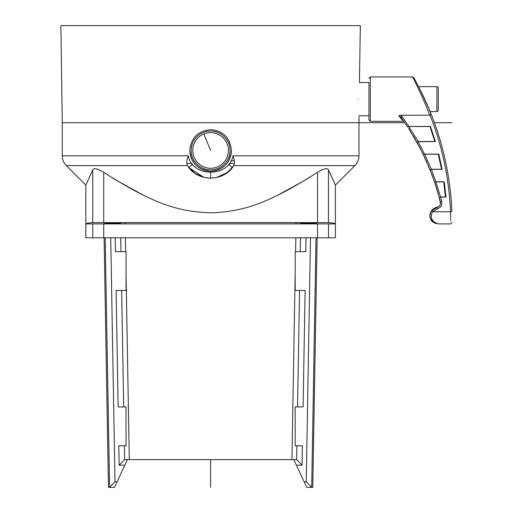 <?xml version="1.0" encoding="UTF-8"?>
<svg xmlns="http://www.w3.org/2000/svg" width="513" height="513" viewBox="0 0 513 513"><rect width="100%" height="100%" fill="white"/><g stroke="black" fill="none" stroke-linecap="round" stroke-linejoin="round"><path stroke-width="0.77" d="M234.338 163.467L229.26 163.467M186.886 163.467L191.965 163.467M227.772 172.214L233.742 165.616C234.839 163.333 234.582 160.062 232.973 155.811C229.08 177.62 192.144 177.62 188.252 155.811L62.259 155.811L62.259 122.703L60.874 25.65L360.35 25.65L359.414 82.215M62.259 122.703L358.965 122.703L359.049 117.156M404.783 122.703L358.965 122.703L358.965 155.811C358.914 159.614 357.555 162.884 354.906 165.616L335.399 185.122L328.474 169.899C327.358 167.751 323.703 168.546 317.515 172.297C266.927 204.597 242.181 211.645 210.612 212.857C179.043 211.645 154.298 204.597 103.716 172.297C97.521 168.546 93.866 167.751 92.75 169.899L85.831 185.122L66.318 165.616L187.482 165.616C186.386 163.333 186.642 160.062 188.252 155.811M231.408 150.431C230.17 137.805 223.238 130.873 210.612 129.635C197.986 130.873 191.054 137.805 189.816 150.431C191.054 163.057 197.986 169.995 210.612 171.233C223.238 169.995 230.17 163.057 231.408 150.431A20.796 20.796 0 0 1 210.612 171.233A20.796 20.796 0 0 1 189.816 150.431M233.248 166.456C223.129 181.903 198.101 181.903 187.982 166.456L187.482 165.616M188.784 167.539L203.821 177.318M203.962 177.351L209.811 178.152M210.368 178.165L216.268 177.581L227.394 172.509M330.039 173.195L335.399 185.122L335.399 223.918C335.393 223.476 333.084 223.033 328.474 222.597L92.75 222.597C88.14 223.033 85.831 223.476 85.831 223.918L85.831 237.782L335.399 237.782L335.399 223.918L328.474 223.918L328.474 237.782M317.04 172.605L319.759 170.944M320.58 170.508L321.074 170.265M321.747 169.95L322.485 169.636M323.043 169.425L323.556 169.252M325.665 168.79L325.986 168.771M103.716 222.405L103.716 172.297L104.498 172.81M112.584 177.96L116.413 180.319M116.624 180.448L143.794 195.382M277.43 195.382L304.709 180.384M305.023 180.185L309.672 177.312M98.188 169.431L98.759 169.649M328.474 223.918L85.831 223.918L85.831 185.122L92.75 169.899L92.75 222.597M104.953 223.918L104.941 223.405L103.85 223.918L104.941 223.405L120.478 223.213M120.491 223.918L120.472 222.751L125.134 222.655L125.153 223.918M120.735 237.782L120.978 251.646L125.647 251.646L125.396 237.782M295.828 237.782L295.584 251.646L295.187 251.646L295.187 273.948L291.916 459.622L129.314 459.622L126.038 273.948L126.038 251.646L125.647 251.646M295.584 251.646L300.252 251.646L300.49 237.782M296.072 223.918L296.091 222.655L300.753 222.751L300.733 223.918M296.091 222.655L125.134 222.655M300.746 223.213L316.284 223.405L317.374 223.918M306.037 237.782L305.799 251.646L300.252 251.646M304.145 481.803L306.229 481.803L311.667 487.337L306.736 487.35L293.802 459.622M295.187 445.759L295.187 406.931L295.187 445.759L302.407 445.759L296.86 445.759L296.623 459.622L291.916 459.622M297.54 406.931L303.087 406.931L305.12 290.467L299.573 290.467L297.54 406.931L295.187 406.931M311.692 487.35L312.776 487.35L311.692 487.35L316.034 237.782M316.277 223.918L316.284 223.405M310.743 223.918L310.756 223.315M315.861 247.593L315.437 271.743M309.172 484.798L308.345 483.958M303.087 406.931L305.12 290.467L295.187 290.467L295.187 273.948L291.98 455.717M126.038 406.931L126.038 445.759L126.038 406.931L123.684 406.931L121.652 290.467L116.105 290.467L126.038 290.467L126.038 273.948L129.244 455.717M112.879 483.958L112.052 484.798M108.73 439.692L106.21 295.854M110.475 223.315L110.481 223.918M105.191 237.782L109.564 487.337L114.995 481.803L117.079 481.803L114.495 487.35L109.564 487.337M126.038 445.759L118.817 445.759L124.364 445.759L124.608 459.622L119.157 465.169L124.608 459.622L129.314 459.622M127.423 459.622L117.079 481.803M120.978 251.646L115.431 251.646L115.188 237.782M123.684 406.931L118.137 406.931L116.105 290.467M296.623 459.622L302.067 465.169L296.623 459.622M109.532 487.35L108.455 487.35L109.532 487.35M188.848 167.61L192.625 164.301M228.599 164.301L232.383 167.61M359.382 82.497L368.95 82.497L368.95 115.771L358.901 115.771L358.953 116.246M358.209 99.131C359.068 122.383 359.068 122.383 358.209 99.131C359.735 75.879 359.735 75.879 358.209 99.131M368.95 82.497L368.95 119.933L370.335 121.318L370.335 76.95L412.51 76.95L413.715 77.655M401.628 119.337L398.793 115.649L400.666 115.245L430.054 115.175C442.277 146.237 449.093 178.447 450.504 211.798C450.863 227.458 450.863 227.458 450.504 211.798L451.889 211.702C452.248 225.694 452.248 225.694 451.889 211.702C450.459 177.998 443.546 145.468 431.138 114.11L429.695 115.245C425.546 102.799 411.933 75.142 412.51 76.956C411.394 74.135 425.399 102.35 429.695 115.245M400.935 118.426L401.198 118.766M422.212 152.387L421.955 151.874M419.07 146.269L408.56 128.378M410.15 130.873L410.387 131.245M411.766 133.47L412.119 134.053M414.132 137.42L414.466 137.997M416.357 141.299L423.302 154.612L424.584 154.118L438.807 154.118L442.123 169.354L431.318 169.367L435.941 181.846L444.22 181.846L446.021 197.088L440.577 197.088L441.725 201.506C442.257 205.123 440.795 207.547 437.352 208.765L432.504 211.798L431.35 210.99L432.132 209.99M439.096 196.864L439.949 200.096M439.936 200.051L439.468 198.249M440.616 197.088L435.903 181.974L444.111 181.968C443.758 181.628 443.841 183.596 444.361 187.867L444.733 191.022C445.213 195.235 445.598 197.216 445.893 196.966L440.616 196.966L439.256 197.473L435.396 184.545M440.244 163.339L439.532 160.088C438.589 155.83 438.32 153.874 438.718 154.233C438.32 153.874 438.589 155.83 439.532 160.088L440.244 163.339C441.116 167.482 441.699 169.444 441.982 169.239L431.369 169.239L430.054 169.899L434.607 182.186L429.317 168.084M428.49 166.084L428.002 164.942M426.874 162.332L426.021 160.428L426.874 162.332M425.174 158.575L424.193 156.478L425.174 158.575M420.327 148.667L417.46 143.294M415.863 140.427L413.189 135.836M406.302 124.941L405.789 124.178M434.742 182.577L435.204 183.949M435.935 186.2L436.46 187.861M437.07 189.836L437.326 190.669M437.692 191.9L438.217 193.715M433.152 178.024L431.67 174.035M428.855 166.962L429.099 167.552M435.415 207.784L438.743 206.547M439.083 206.245L437.82 207.105M439.968 205.091L439.564 205.713M447.599 180.852L447.49 180.095M432.639 209.477L437.082 207.367L433.299 208.932M434.011 208.458L435.39 207.797M436.05 223.617L434.806 223.161M433.447 222.373L433.087 222.103M432.106 221.18L431.6 220.564M431.164 219.91L430.882 219.417M430.599 218.807L430.227 217.711M430.574 218.75L430.439 218.391M429.965 216.005L430.08 217.044M430.067 216.967L429.958 215.845M430.009 214.626L431.35 210.99C428.099 217.191 430.407 221.501 438.275 223.918L450.747 223.918L452.133 222.527M437.352 208.688L437.082 207.367L431.35 210.99L430.279 213.299M430.997 211.574L429.958 215.518M440.417 203.853L440.487 203.398M402.75 119.792L402.089 119.952L402.808 119.869M407.694 127.038L408.893 126.506L430.439 126.506C429.99 126.115 430.465 128.051 431.856 132.316L432.94 135.656C434.222 139.728 435.005 141.678 435.287 141.505L418.178 141.505L408.765 126.442L407.694 127.038L401.044 117.406L398.793 115.649M401.012 117.368L402.166 116.637L400.666 115.245L399.877 115.303M430.439 126.506L435.447 141.626L418.114 141.639L424.584 154.233L438.718 154.233M408.765 126.442L402.166 116.637M431.856 132.316L432.94 135.656M430.522 126.384L408.893 126.506M418.178 141.626L416.928 142.325L418.063 141.55M431.369 169.354L424.584 154.233M431.279 169.264L430.054 169.899L423.302 154.612L424.482 154.15M440.552 196.979L439.256 197.473L434.607 182.186L435.941 181.968M408.957 128.994L410.105 130.789M413.497 136.355L413.959 137.125M414.677 138.363L415.857 140.415M417.255 142.915L420.294 148.597M429.298 168.04L434.607 182.186L435.864 181.865M435.742 185.603L436.121 186.777M402.089 119.952L402.917 120.029M403.372 120.67L403.866 121.376M444.361 187.867L444.733 191.022M441.725 201.506L440.378 201.801C440.789 204.552 439.692 206.406 437.082 207.367L437.352 208.765M440.141 200.865L439.256 197.473L440.443 203.706M440.231 204.501L439.724 205.495M450.504 211.798L432.504 211.798C429.785 217.576 431.709 221.616 438.275 223.918L438.275 223.918C433.498 222.7 431.055 221.238 430.939 219.526C429.843 216.621 429.637 214.498 430.324 213.158L430.324 213.158M450.536 212.741L450.574 213.947M450.594 214.492L450.619 215.428M450.632 216.005L450.651 216.775M450.664 217.345L450.677 218.083M450.696 218.916L450.703 219.564M450.722 220.731L450.728 221.34M429.028 108.929L431.138 114.11C427.143 102.683 413.029 75.706 413.722 77.662C412.478 74.744 426.989 102.254 431.138 114.11C443.546 145.468 450.459 177.998 451.889 211.702M418.736 86.928L419.531 88.473M419.608 88.621L422.859 95.2M423.834 97.246L425.174 100.138M425.392 100.619L426.207 102.42M426.675 103.466L427.182 104.62M429.163 109.256L429.573 110.25M436.89 111.61L436.89 86.659A1.385 1.385 0 0 1 438.275 88.044L438.275 110.224A1.385 1.385 180 0 1 436.89 111.61L430.138 111.61L429.214 109.384M420.16 89.711L428.65 108.038M428.349 107.332L426.393 102.837M426.367 102.78L425.444 100.728M425.258 100.317L424.79 99.291M424.283 98.207L423.969 97.528M423.116 95.732L422.481 94.405M422.019 93.456L421.724 92.853M421.019 91.423L420.557 90.5M436.89 86.659L418.595 86.659M218.044 168.367A19.411 19.411 0 0 1 192.683 157.863A19.411 19.411 0 0 1 203.186 132.501A19.411 19.411 0 0 1 228.548 143.005A19.411 19.411 0 0 1 218.044 168.367A19.411 19.411 0 0 1 192.683 157.863A19.411 19.411 0 0 1 203.186 132.501A19.411 19.411 0 0 1 228.548 143.005A19.411 19.411 0 0 1 218.044 168.367M452.133 122.703L434.402 122.703M210.612 172.618L210.612 178.165M210.612 459.622L210.612 487.35M234.306 160.742L231.017 160.742M232.973 155.811L358.965 155.811M233.742 165.616L354.906 165.616M317.515 172.297L317.515 222.405M328.474 169.899L328.474 222.597M103.716 223.918L103.716 237.782M92.75 223.918L92.75 237.782M317.515 223.918L317.515 237.782M306.229 481.803L310.5 237.782M302.407 445.759L302.067 465.169L296.386 465.169M110.725 237.782L114.995 481.803M124.839 465.169L119.157 465.169L118.817 445.759M114.944 223.918L114.931 223.315M306.28 223.918L306.293 223.315M217.435 166.905A17.827 17.827 0 0 1 194.145 157.254A17.827 17.827 0 0 1 203.789 133.964A17.827 17.827 0 0 1 227.079 143.614A17.827 17.827 0 0 1 217.435 166.905M210.612 150.431L203.789 133.964M62.259 155.811C62.317 159.614 63.67 162.884 66.318 165.616M187.982 166.456L195.03 173.368L204.046 177.376L210.227 178.158L216.345 177.562L225.451 173.862L232.03 168.052L233.268 166.424M312.776 487.35L317.13 237.782M108.455 487.35L104.094 237.782M403.821 121.318L370.335 121.318M434.678 182.384L435.524 184.936M436.165 186.924L436.653 188.476M436.903 189.284L439.179 197.191M431.414 210.894L432.568 209.541M423.302 154.612L416.928 142.325M439.256 197.473L434.588 182.128M430.029 216.691L430.24 217.769M430.535 218.647L430.798 219.25M429.99 216.364L430.093 217.102M429.958 215.505L429.971 216.127M370.335 76.95L368.95 78.335"/></g></svg>
